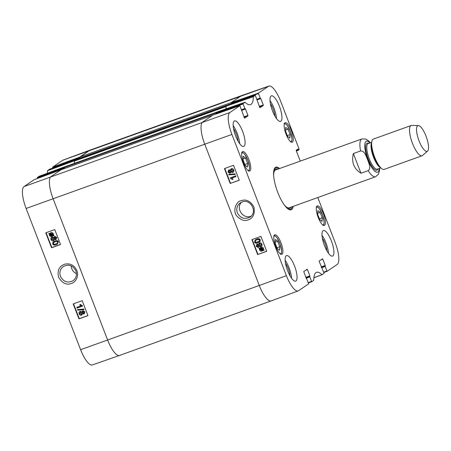<?xml version="1.0" encoding="UTF-8"?>
<svg xmlns="http://www.w3.org/2000/svg" width="451" height="451" viewBox="0 0 451 451"><rect width="100%" height="100%" fill="white"/><g stroke="black" fill="none" stroke-linecap="round" stroke-linejoin="round"><path stroke-width="0.68" d="M231.493 103.572L231.295 103.048L258.468 93.554L258.423 93.115L268.48 86.276A19.844 5.931 -109.8 0 1 268.909 86.062L241.736 95.55A20.103 6.01 70.2 0 0 241.308 95.77L231.329 102.557L79.686 157.095A1.003 0.299 70.2 0 0 79.759 158.132M231.408 103.6A1.003 0.299 -109.8 0 1 231.25 102.918M76.36 159.355L228.003 104.818A1.003 0.299 -109.8 0 1 228.02 104.807L76.377 159.344A1.003 0.299 70.2 0 0 76.377 159.344A1.003 0.299 70.2 0 0 76.36 159.355L74.657 160.517A2.013 0.603 70.2 0 0 74.494 161.063L226.098 106.537M228.003 104.818L226.301 105.974L74.657 160.517M66.117 166.346A2.013 0.603 70.2 0 0 66.072 166.357A2.013 0.603 70.2 0 0 66.032 166.38L217.675 111.837A2.013 0.603 -109.8 0 1 217.715 111.82M217.675 111.837L215.973 112.992L64.33 167.535A1.003 0.299 70.2 0 0 64.408 168.573M216.052 114.041A1.003 0.299 -109.8 0 1 215.894 113.359M61.043 169.785A1.003 0.299 70.2 0 0 61.02 169.785A1.003 0.299 70.2 0 0 61.003 169.796L212.646 115.259A1.003 0.299 -109.8 0 1 212.663 115.247M61.02 169.785L212.652 115.253L202.662 122.046A20.103 6.01 70.2 0 0 204.76 144.23L259.263 285.466A20.103 6.01 70.2 0 0 271.181 300.902A20.103 6.01 70.2 0 0 271.598 300.693M107.62 340.003A20.103 6.01 70.2 0 0 119.543 355.444L271.181 300.902A20.103 6.01 70.2 0 1 259.263 285.466L107.62 340.003L53.122 198.773L107.62 340.003L80.605 349.7A19.844 5.931 70.2 0 0 92.359 364.938L119.526 355.45A20.103 6.01 -109.8 0 1 107.62 340.003M61.003 169.796L51.019 176.583A20.103 6.01 70.2 0 0 53.122 198.773A20.103 6.01 -109.8 0 1 51.019 176.583L61.133 169.751M66.032 166.38L64.33 167.535M74.392 163.363A27.139 8.118 70.2 0 0 74.494 161.063M258.423 93.115L231.25 102.608L241.308 95.77A20.103 6.01 70.2 0 1 241.736 95.55L90.082 150.098A20.103 6.01 70.2 0 0 89.664 150.307L79.686 157.095M353.364 153.543L360.586 150.95C364.825 150.82 366.099 156.446 367.593 159.648C368.636 163.014 371.483 168.076 368.191 170.658L360.969 173.252L353.364 153.543C351.306 162.095 353.838 168.663 360.969 173.252M426.02 136.129A13.671 4.087 -109.8 0 1 427.576 151.119A13.671 4.087 -109.8 0 1 418.691 139.878A13.671 4.087 -109.8 0 1 418.381 125.558A13.671 4.087 -109.8 0 1 426.02 136.129M427.576 151.119L422.508 155.488A16.084 4.809 -109.8 0 1 422.029 155.77A16.084 4.809 -109.8 0 1 412.062 142.262A16.084 4.809 -109.8 0 1 411.143 125.502A16.084 4.809 -109.8 0 1 411.695 125.412L418.381 125.558M422.029 155.77L384.151 169.396A16.084 4.809 -109.8 0 1 380.824 167.851A16.084 4.809 -109.8 0 1 371.68 142.431A16.084 4.809 -109.8 0 1 373.265 139.122L411.143 125.502M251.168 216.074C243.354 219.834 235.157 208.108 241.657 202.133M321.292 259.635L322.764 259.105L322.527 258.795L319.088 261.135L323.953 272.985L323.998 273.43L321.986 274.704A27.404 8.197 70.2 0 0 316.534 272.331A27.404 8.197 70.2 0 0 313.772 280.291L311.804 281.717L311.568 281.407L308.287 282.619M322.764 259.105L325.222 265.464L321.191 266.913M321.349 267.319L325.261 265.91L325.222 265.464M325.261 265.91L321.36 267.353M321.518 267.759L325.177 266.44L325.137 265.994M325.177 266.44L326.924 270.966L323.643 272.178M317.792 197.532L335.155 242.537A19.844 5.931 -109.8 0 1 337.23 264.433L327.172 271.271L326.924 270.966M300.265 161.108L296.245 150.685L296.2 150.239L297.942 149.055L298.37 149.828L296.217 150.606M298.601 150.138L296.346 150.95L298.607 150.138L298.37 149.828M298.618 150.132L299.171 149.281L280.657 101.3A19.844 5.931 -109.8 0 0 268.909 86.062M258.468 93.554L260.21 98.081L256.923 99.265M257.171 99.919L260.836 98.606L260.21 98.081M260.836 98.606L263.288 104.965L259.257 106.413M259.415 106.814L263.328 105.41L263.288 104.965M263.328 105.41L259.883 107.744L255.26 95.268L228.088 104.762L226.098 106.199A27.139 8.118 -109.8 0 1 225.985 108.877M216.136 114.013L215.939 113.489L243.112 103.995L243.066 103.555L245.079 102.276A27.404 8.197 70.2 0 0 250.485 104.666A27.404 8.197 70.2 0 0 253.293 96.689L255.26 95.268M243.112 103.995L244.859 108.522L241.567 109.706M241.821 110.36L245.479 109.046L245.237 108.736L241.697 110.05L245.096 108.832L244.859 108.522M245.479 109.046L247.932 115.405L243.901 116.854M244.059 117.254L247.977 115.851L247.932 115.405M247.977 115.851L244.543 118.179M306.612 278.588L308.642 283.871L298.585 290.709A19.844 5.931 -109.8 0 1 298.19 290.912A19.844 5.931 -109.8 0 1 286.408 275.679L231.91 134.443A19.844 5.931 -109.8 0 1 229.835 112.547L239.904 105.709L244.538 118.185M305.936 270.076L307.413 269.546L307.17 269.236L303.732 271.575L306.471 278.684M307.413 269.546L309.865 275.905L305.834 277.354M305.992 277.76L309.905 276.35L309.865 275.905M309.905 276.35L306.003 277.793M306.161 278.199L309.82 276.88L309.781 276.435M309.82 276.88L311.568 281.407M248.867 159.519A10.356 3.095 -109.8 0 1 249.736 171.053A10.356 3.095 -109.8 0 1 243.315 162.36A10.356 3.095 -109.8 0 1 242.723 151.57A10.356 3.095 -109.8 0 1 248.867 159.519M291.352 130.632A10.356 3.095 -109.8 0 1 292.22 142.166A10.356 3.095 -109.8 0 1 285.799 133.473A10.356 3.095 -109.8 0 1 285.212 122.683A10.356 3.095 -109.8 0 1 291.352 130.632M323.474 213.875A10.356 3.095 -109.8 0 1 324.342 225.415A10.356 3.095 -109.8 0 1 317.921 216.717A10.356 3.095 -109.8 0 1 317.329 205.927A10.356 3.095 -109.8 0 1 323.474 213.875M280.984 242.762A10.356 3.095 -109.8 0 1 281.852 254.296A10.356 3.095 -109.8 0 1 275.437 245.603A10.356 3.095 -109.8 0 1 274.845 234.813A10.356 3.095 -109.8 0 1 280.984 242.762M242.576 131.326A13.569 4.059 -109.8 0 1 243.715 146.445A13.569 4.059 -109.8 0 1 235.298 135.046A13.569 4.059 -109.8 0 1 234.526 120.907A13.569 4.059 -109.8 0 1 242.576 131.326M279.428 106.267A13.569 4.059 -109.8 0 1 280.567 121.387A13.569 4.059 -109.8 0 1 272.156 109.993A13.569 4.059 -109.8 0 1 271.378 95.849A13.569 4.059 -109.8 0 1 279.428 106.267M331.4 240.958A13.569 4.059 -109.8 0 1 332.539 256.078A13.569 4.059 -109.8 0 1 324.128 244.679A13.569 4.059 -109.8 0 1 323.35 230.534A13.569 4.059 -109.8 0 1 331.4 240.958M294.548 266.011A13.569 4.059 -109.8 0 1 295.681 281.131A13.569 4.059 -109.8 0 1 287.27 269.737A13.569 4.059 -109.8 0 1 286.498 255.593A13.569 4.059 -109.8 0 1 294.548 266.011M279.643 168.522A22.618 6.765 70.2 0 0 274.27 168.995A22.618 6.765 70.2 0 0 277.771 192.408A22.618 6.765 70.2 0 0 288.809 209.416A22.618 6.765 70.2 0 0 293.251 206.361M279.772 246.72L279.53 250.271L277.213 248.462L275.121 243.038L275.369 239.492L277.681 241.296L279.772 246.72L276.937 247.74M320.165 212.415L322.245 217.805L322.025 221.396L319.697 219.575L317.617 214.186L317.837 210.594L320.165 212.415L317.673 213.312M290.14 134.59L289.892 138.141L287.58 136.332L285.483 130.908L285.731 127.362L288.042 129.172L290.14 134.59L287.298 135.61M247.65 163.476L247.407 167.028L245.09 165.218L242.999 159.795L243.247 156.249L245.558 158.053L247.65 163.476L244.814 164.497M212.72 115.202L239.893 105.709L212.72 115.202L202.662 122.046A20.103 6.01 70.2 0 0 204.76 144.23L259.263 285.466L286.408 275.679M217.839 111.724L244.994 102.247L217.85 111.718L215.894 113.049L215.939 113.489M231.25 102.608L231.295 103.048M277.681 241.296L275.178 242.198M245.558 158.053L243.061 158.955M288.042 129.172L285.545 130.068M322.245 217.805L319.409 218.825M288.905 209.388A22.014 6.585 70.2 0 0 289.159 208.943M274.845 169.136A22.014 6.585 70.2 0 0 274.366 168.956M287.135 208.21A20.971 6.269 70.2 0 0 289.948 208.401A20.971 6.269 70.2 0 0 290.889 207.206M277.286 169.373A20.971 6.269 70.2 0 0 275.792 169.052A20.971 6.269 70.2 0 0 273.751 170.991M284.519 205.261A20.103 6.01 70.2 0 0 289.677 207.584M276.108 169.858A20.103 6.01 70.2 0 0 273.61 174.932M235.907 176.623L231.662 178.151L232.992 179.239L232.35 179.47L230.36 178.342L230.19 177.897L235.642 175.929L235.907 176.623L235.642 175.929M231.859 178.015L232.992 179.239M235.839 175.794L230.19 177.897M228.939 174.853L228.719 174.3L234.96 173.9L235.174 174.458L228.939 174.853M234.96 173.9L228.719 174.3M235.157 173.765L235.174 174.458M229.221 170.563L228.702 171.78L230.016 172.338M229.88 172.395L228.505 171.916L229.018 170.698L230.202 171.301L229.92 172.412M231.622 169.429L230.957 170.985L232.648 171.639M232.479 171.713L230.76 171.126L231.425 169.57L232.953 170.309L232.553 171.713M231.132 169.717L231.425 169.57M229.982 173.229L227.964 172.124L228.747 169.988L230.157 170.422L231.143 168.86C232.18 168.561 232.964 168.978 233.5 170.117C233.872 171.312 233.556 172.13 232.547 172.564L230.76 171.983L229.982 173.229L230.376 173.004M228.516 170.095L228.95 169.852L230.354 170.286M228.612 170.021L228.95 169.852M230.856 168.99L231.34 168.725C232.378 168.42 233.161 168.843 233.697 169.982C234.069 171.177 233.753 171.994 232.75 172.429M230.951 168.922L231.34 168.725M233.06 172.282L232.547 172.564M230.957 171.848L230.179 173.094M260.565 248.14L260.137 248.501L260.96 247.954L262.899 248.715L262.922 249.657L260.137 248.501L260.96 247.954M260.334 248.36L262.972 249.459M259.962 248.8L262.758 249.961L261.93 250.519L259.973 249.758L259.962 248.8M262.443 250.26L262.758 249.961M260.159 248.664L260.171 249.617L262.127 250.384L262.617 250.142M258.88 248.354L258.992 248.022L259.652 248.298L260.949 247.311C262.183 246.979 263.034 247.345 263.502 248.416L263.367 249.837L263.998 250.102L263.891 250.429L263.226 250.153L262.138 251.027C260.904 251.382 260.047 251.01 259.562 249.905L259.511 248.614L258.88 248.354M259.776 248.129L258.992 248.022M260.092 247.802L260.751 247.452C261.986 247.114 262.837 247.481 263.305 248.552L263.367 249.837M263.564 249.702L263.998 250.102M264.196 249.967L263.891 250.429M263.305 250.187L262.753 250.7M257.436 244.797L256.923 246.015L258.231 246.573M258.102 246.629L256.726 246.15L257.239 244.932L258.423 245.536L258.141 246.646M259.844 243.67L259.178 245.226L260.87 245.874M260.695 245.953L258.975 245.361L259.646 243.805L261.168 244.543L260.774 245.947M259.353 243.952L259.646 243.805M258.203 247.469L256.185 246.364L256.969 244.222L258.378 244.662L259.364 243.095C260.396 242.796 261.185 243.213 261.721 244.352C262.087 245.553 261.772 246.364 260.768 246.798L258.981 246.223L258.203 247.469L258.598 247.244M256.737 244.329L257.166 244.087L258.575 244.521M256.833 244.256L257.166 244.087M259.077 243.23L259.562 242.959C260.599 242.661 261.383 243.078 261.918 244.216C262.29 245.412 261.969 246.229 260.966 246.663M259.173 243.157L259.562 242.959M261.281 246.517L260.768 246.798M259.178 246.083L258.4 247.328M255.666 240.422L255.249 241.674L255.931 242.288L259.077 241.448M257.707 242.119L255.734 242.429L255.052 241.809L255.565 240.49L256.839 239.881C258.496 239.351 259.381 239.458 259.494 240.197L258.981 241.516L257.904 241.984M254.499 242.001L255.345 239.757L256.568 239.171C258.406 238.511 259.567 238.788 260.041 240L259.973 241.477L257.978 242.83C256.129 243.495 254.967 243.219 254.499 242.001M255.345 239.757L256.766 239.036C258.609 238.37 259.765 238.647 260.238 239.864L260.171 241.341L259.359 242.131M224.79 168.443L230.529 183.32L239.25 180.18M252.216 239.526L257.961 254.403L266.676 251.263M230.23 183.529L224.457 168.561L233.505 165.297L239.278 180.265L230.529 183.32M257.662 254.612L251.889 239.644L260.937 236.386L266.71 251.348L257.961 254.403M237.339 212.799C236.053 208.712 237.023 205.408 240.253 202.899L242.007 201.997C250.643 198.277 258 212.28 249.939 217.117C244.56 219.727 240.36 218.29 237.339 212.799M253.89 206.964C250.418 200.999 246.178 198.908 241.184 200.695C236.612 200.915 231.927 210.747 237.187 216.508C241.234 220.167 244.786 221.323 247.841 219.981C253.163 218.284 255.181 213.943 253.89 206.964M238.072 141.186A10.029 2.999 70.2 0 0 233.528 128.552M239.65 143.655A13.569 4.059 70.2 0 0 237.158 133.276A13.569 4.059 70.2 0 0 233.173 125.643M290.044 275.871A10.029 2.999 70.2 0 0 285.5 263.243M291.622 278.34A13.569 4.059 70.2 0 0 289.13 267.962A13.569 4.059 70.2 0 0 285.145 260.334M326.896 250.812A10.029 2.999 70.2 0 0 322.352 238.184M328.475 253.282A13.569 4.059 70.2 0 0 325.983 242.903A13.569 4.059 70.2 0 0 321.997 235.275M274.924 116.127A10.029 2.999 70.2 0 0 270.386 103.499M276.502 118.596A13.569 4.059 70.2 0 0 274.011 108.217A13.569 4.059 70.2 0 0 270.025 100.59M274.129 169.373A22.014 6.585 -109.8 0 1 275.538 167.969A22.014 6.585 -109.8 0 1 278.712 168.86M292.321 206.693A22.014 6.585 -109.8 0 1 290.444 209.399A22.014 6.585 -109.8 0 1 288.46 209.219M75.886 270.865C77.172 274.952 76.213 278.244 73 280.742C67.65 283.341 63.478 281.892 60.485 276.39C59.182 272.319 60.135 269.027 63.337 266.507C68.687 263.925 72.87 265.38 75.886 270.865M76.461 273.672A8.608 8.191 55.8 0 1 71.771 268.711A8.608 8.191 55.8 0 1 71.185 265.893M64.251 167.902L66.207 166.261L39.192 176.262L37.27 177.57L37.309 178.015L64.267 168.043M74.347 163.38A27.139 8.118 70.2 0 0 74.454 160.742L76.444 159.299L49.458 169.283L47.496 170.709A27.404 8.197 -109.8 0 1 47.389 173.229M52.84 168.031L52.666 167.575L79.624 157.602M79.607 157.461L89.664 150.307A20.103 6.01 -109.8 0 1 90.065 150.104L63.072 160.088A19.844 5.931 70.2 0 0 62.683 160.291L52.626 167.129L52.666 167.575M34.096 179.729L61.077 169.745L34.101 179.724L24.038 186.567A19.844 5.931 70.2 0 0 26.107 208.463L80.605 349.7M37.484 178.472L37.309 178.015M119.955 355.23A20.103 6.01 -109.8 0 1 119.526 355.45M76.76 307.424L80.988 305.908L79.658 304.82L80.301 304.588L82.448 306.167L77.025 308.118L76.974 307.283L80.915 305.868M80.301 304.588L79.658 304.82M80.509 304.448L82.279 305.722M82.488 305.581L82.448 306.167M83.706 309.211L83.92 309.769L77.707 310.147L77.493 309.589L83.914 309.07L83.92 309.769M83.914 309.07L77.493 309.589M82.961 311.534L84.14 312.148L83.627 313.36L82.448 312.757L82.736 311.641M83.176 311.387L82.657 312.616L83.931 313.18M80.379 312.199L81.896 312.932L81.236 314.482L79.714 313.738L80.12 312.334M80.594 312.058L79.923 313.597L81.614 314.268M82.877 310.688L84.675 311.94L83.897 314.076L82.494 313.631L81.518 315.193C80.487 315.491 79.703 315.069 79.167 313.93C78.795 312.735 79.111 311.917 80.109 311.489L81.89 312.069L82.877 310.688L84.889 311.799L84.106 313.935M84.314 313.84L83.897 314.076M81.986 314.933L81.518 315.193M82.708 313.49L81.727 315.052M79.821 311.618L80.323 311.348L82.105 311.929M79.923 311.545L80.323 311.348M50.038 234.131L50.061 235.067L52.355 235.664M52.604 235.433L51.786 235.974L49.852 235.208L49.824 234.272L52.604 235.433L51.995 235.834M52.773 235.129L49.988 233.968L50.811 233.409L52.761 234.176L52.773 235.129M50.54 233.505L50.202 233.821L52.829 234.926M50.202 233.821L50.811 233.409M50.219 233.077L50.816 232.761C52.045 232.412 52.902 232.784 53.381 233.889L53.438 235.18L54.064 235.439L53.742 235.912L53.083 235.636L52.203 236.335M54.064 235.439L53.742 235.912M53.297 235.49L51.995 236.482C50.76 236.809 49.914 236.442 49.447 235.371L49.384 234.086L48.753 233.821L48.86 233.494L49.52 233.77L50.608 232.902C51.837 232.553 52.688 232.93 53.173 234.03L53.224 235.321L53.849 235.58M49.649 233.595L48.86 233.494M50.315 233.004L50.816 232.761M54.83 237.17L56.003 237.784L55.496 239.002L54.312 238.399L54.605 237.282M55.039 237.029L54.526 238.258L55.8 238.821M52.248 237.84L53.759 238.573L53.1 240.124L51.577 239.38L51.983 237.97M52.457 237.7L51.792 239.239L53.477 239.909M54.74 236.33L56.544 237.581L55.761 239.712L54.362 239.272L53.381 240.834C52.35 241.127 51.566 240.71 51.036 239.571C50.664 238.37 50.974 237.559 51.978 237.13L53.759 237.711L54.74 236.33L56.753 237.435L55.975 239.571M56.183 239.481L55.761 239.712M53.855 240.575L53.381 240.834M54.571 239.131L53.59 240.687M51.69 237.26L52.186 236.989L53.968 237.57M51.792 237.187L52.186 236.989M55.033 241.809L56.995 241.51L57.677 242.131L57.142 243.467L55.896 244.047C54.25 244.572 53.37 244.465 53.257 243.726L53.793 242.39L55.033 241.809M53.9 242.322L53.466 243.585C53.584 244.324 54.464 244.431 56.11 243.906L57.238 243.399M58.224 241.945L57.362 244.2L56.172 244.758C54.34 245.417 53.184 245.135 52.711 243.918L52.778 242.446L54.763 241.099C56.601 240.439 57.756 240.721 58.224 241.945L57.469 244.126M53.63 241.629L54.971 240.958C56.815 240.298 57.97 240.58 58.438 241.798M73.541 303.782L79.28 318.665L87.934 315.559M46.109 232.699L51.848 247.576L60.502 244.47M73.186 303.912L82.195 300.682L87.968 315.644L78.964 318.874L73.186 303.912M78.964 318.874L79.28 318.665M45.76 232.823L54.763 229.593L60.535 244.56L51.532 247.791L45.76 232.823M51.532 247.791L51.848 247.576M58.596 277.207C62.238 283.222 66.449 285.32 71.23 283.51C74.951 282.726 79.145 277.072 77.065 271.017C74.516 265.295 70.373 263.029 64.64 264.207C59.081 266.315 57.068 270.645 58.596 277.207M268.48 86.276L62.683 160.291M229.835 112.547L24.038 186.567M231.91 134.443L26.107 208.463M379.612 168.353L379.511 170.653L378.462 174.216L375.548 176.764A20.103 6.01 -109.8 0 1 368.191 170.658M379.218 168.499A16.484 4.927 -109.8 0 1 372.216 168.212A16.484 4.927 -109.8 0 1 364.82 147.64A16.484 4.927 -109.8 0 1 370.034 142.956M360.586 150.95A20.103 6.01 -109.8 0 1 361.939 138.925L275.646 169.959M380.824 167.851L379.454 166.464A13.975 4.177 -109.8 0 1 371.511 144.376L371.68 142.431M380.599 167.625A13.569 4.059 -109.8 0 1 373.169 156.249A13.569 4.059 -109.8 0 1 371.652 142.747M380.875 167.902L377.307 169.187A13.569 4.059 -109.8 0 1 368.895 157.788A13.569 4.059 -109.8 0 1 368.117 143.643L371.686 142.364M377.915 168.967A14.376 4.301 -109.8 0 1 367.943 158.132A14.376 4.301 -109.8 0 1 368.732 143.424M273.943 236.177A9.448 2.824 -109.8 0 1 280.105 243.923A9.448 2.824 -109.8 0 1 280.285 253.823M316.427 207.297A9.448 2.824 -109.8 0 1 322.589 215.037A9.448 2.824 -109.8 0 1 322.769 224.936M284.305 124.048A9.448 2.824 -109.8 0 1 290.472 131.793A9.448 2.824 -109.8 0 1 290.647 141.693M241.821 152.934A9.448 2.824 -109.8 0 1 247.988 160.68A9.448 2.824 -109.8 0 1 248.163 170.579M288.826 209.36A21.919 6.556 70.2 0 0 289.029 209.033M274.687 169.153A21.919 6.556 70.2 0 0 274.321 169.029M321.986 274.704L313.879 277.703M322.065 274.738L313.873 277.771L322.053 274.744M243.066 103.555L215.894 113.049M226.098 106.199L253.293 96.689M253.327 96.576L226.131 106.086M228.076 104.767L255.249 95.268M308.422 282.969L311.799 281.717L308.422 282.969M327.161 271.276L323.779 272.528L327.155 271.276M296.713 149.89L298.19 149.36M257.053 99.609L260.441 98.391L257.053 99.609M39.192 176.262L66.196 166.267M47.496 170.709L74.454 160.742M74.488 160.629L47.524 170.596M64.251 167.586L37.27 177.57M49.452 169.288L76.433 159.304M79.607 157.145L52.626 167.129M217.692 111.825L66.072 166.357M370.429 142.815L368.85 141.073L365.767 139.015L361.939 138.925M375.548 176.764L289.254 207.798M280.421 254.279C280.979 253.332 281.379 255.227 281.633 250.655L280.189 244.092L276.948 237.694C275.555 235.98 274.49 235.332 273.751 235.738M248.298 171.036C248.856 170.089 249.256 171.983 249.51 167.411L248.067 160.849L244.825 154.451C243.433 152.737 242.367 152.088 241.629 152.494M290.782 142.15C291.34 141.202 291.741 143.097 291.994 138.525L290.551 131.963L287.31 125.564C285.917 123.856 284.852 123.202 284.119 123.608M322.905 225.393C323.463 224.446 323.863 226.346 324.117 221.768L322.674 215.206L319.432 208.813C318.04 207.099 316.974 206.445 316.236 206.857M275.792 169.052L274.219 169.193M289.948 208.401L288.646 209.298M298.19 290.912L271.198 300.896"/></g></svg>
